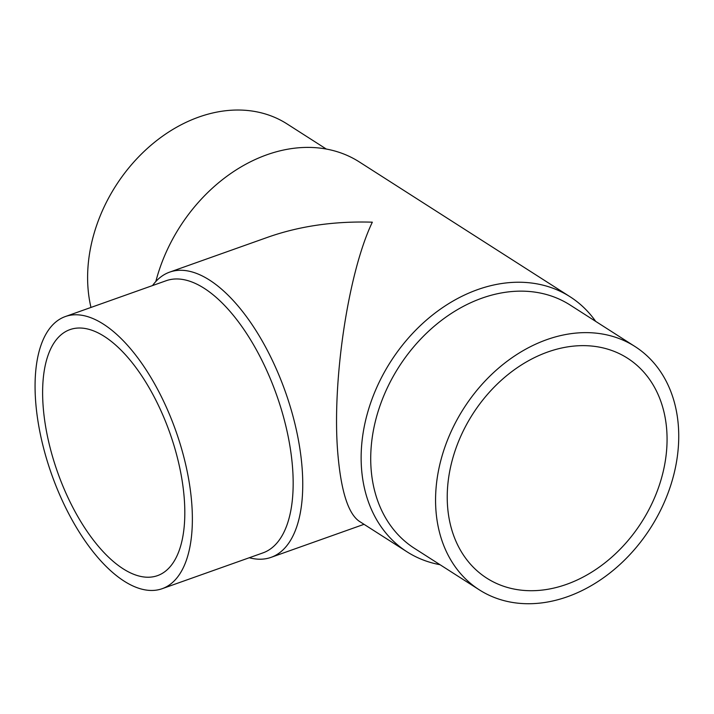 <?xml version="1.0" encoding="UTF-8"?>
<svg xmlns="http://www.w3.org/2000/svg" width="714" height="714" viewBox="0 0 714 714"><rect width="100%" height="100%" fill="white"/><g stroke="black" fill="none" stroke-linecap="round" stroke-linejoin="round"><path stroke-width="1.07" d="M447.624 507.101A130.564 100.255 -57.4 0 1 506.324 375.948A130.564 100.255 -57.4 0 1 627.508 358.196A130.564 100.255 -57.4 0 1 666.671 429.257A130.564 100.255 -57.4 0 1 607.971 560.41A130.564 100.255 -57.4 0 1 486.787 578.161A130.564 100.255 -57.4 0 1 447.624 507.101M155.831 281.521A151.359 116.221 -57.4 0 1 359.365 161.962L570.129 296.792A151.359 116.221 -57.4 0 1 595.681 321.371M440.011 564.703A151.359 116.221 -57.4 0 1 406.989 551.797A151.359 116.221 -57.4 0 1 390.656 361.668A151.359 116.221 -57.4 0 1 570.129 296.792M406.989 551.797L359.044 521.131C348.146 513.339 341.096 491.045 337.892 454.256C331.599 383.347 348.013 272.721 372.333 222.179C334.616 221.028 299.916 225.999 268.241 237.084L169.664 272.123A151.359 68.955 70.4 0 1 251.542 323.826A151.359 68.955 70.4 0 1 302.031 467.001A151.359 68.955 70.4 0 1 271.034 557.366A151.359 68.955 70.4 0 1 249.275 557.741M152.546 285.555A151.359 68.955 70.4 0 1 169.664 272.123M65.376 316.534L166.175 280.718A144.433 65.795 70.4 0 1 244.295 330.055A144.433 65.795 70.4 0 1 292.481 466.679A144.433 65.795 70.4 0 1 262.895 552.904L162.096 588.72A144.433 65.795 70.4 0 1 51.738 474.658A144.433 65.795 70.4 0 1 65.376 316.534A144.433 65.795 70.4 0 1 143.496 365.88A144.433 65.795 70.4 0 1 191.682 502.495A144.433 65.795 70.4 0 1 162.096 588.72M184.194 497.712A130.564 59.476 70.4 0 1 157.455 575.654A130.564 59.476 70.4 0 1 57.691 472.543A130.564 59.476 70.4 0 1 70.017 329.6A130.564 59.476 70.4 0 1 140.64 374.207A130.564 59.476 70.4 0 1 184.194 497.712M90.973 307.439A144.433 110.893 -57.4 0 1 145.031 150.565A144.433 110.893 -57.4 0 1 287.037 123.915L326.334 149.065M479.317 589.844L414.468 548.352A144.433 110.893 -57.4 0 1 398.885 366.934A144.433 110.893 -57.4 0 1 570.129 305.03L634.978 346.513A144.433 110.893 -57.4 0 1 678.3 425.125A144.433 110.893 -57.4 0 1 613.371 570.2A144.433 110.893 -57.4 0 1 479.317 589.844A144.433 110.893 -57.4 0 1 463.734 408.417A144.433 110.893 -57.4 0 1 634.978 346.513M364.033 524.317L271.034 557.366"/></g></svg>
